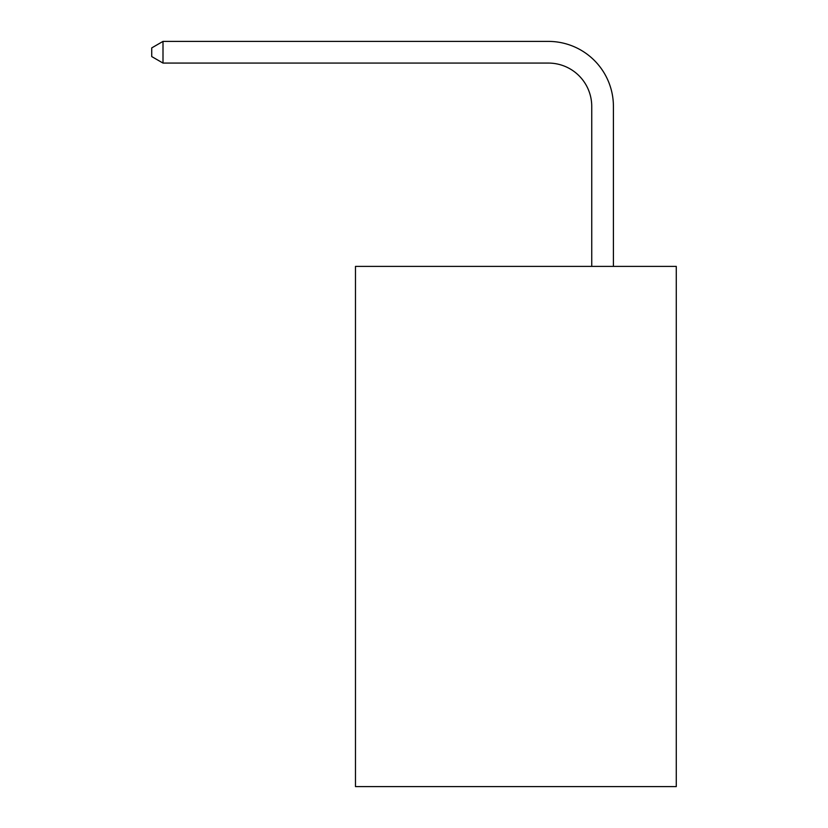 <?xml version="1.0" encoding="UTF-8"?>
<svg xmlns="http://www.w3.org/2000/svg" width="828" height="828" viewBox="0 0 828 828"><rect width="100%" height="100%" fill="white"/><g stroke="black" fill="none" stroke-linecap="round" stroke-linejoin="round"><path stroke-width="1.24" d="M676.269 266.388L676.269 786.6L355.481 786.6L355.481 266.388L676.269 266.388M591.741 266.388L591.741 106.429A43.346 43.346 142.9 0 0 548.384 63.073L163.002 63.073L151.731 56.573L151.731 47.9L163.002 41.4L548.384 41.4A65.029 65.029 -37.1 0 1 613.413 106.429L613.413 266.388M591.741 106.429A43.346 43.346 142.9 0 0 548.384 63.073A43.346 43.346 142.9 0 1 591.741 106.429A43.346 43.346 142.9 0 0 548.384 63.073A43.346 43.346 142.9 0 1 591.741 106.429A43.346 43.346 142.9 0 0 548.384 63.073A43.346 43.346 142.9 0 1 591.741 106.429A43.346 43.346 142.9 0 0 548.384 63.073A43.346 43.346 142.9 0 1 591.741 106.429A43.346 43.346 142.9 0 0 548.384 63.073A43.346 43.346 142.9 0 1 591.741 106.429A43.346 43.346 142.9 0 0 548.384 63.073A43.346 43.346 142.9 0 1 591.741 106.429A43.346 43.346 142.9 0 0 548.384 63.073A43.346 43.346 142.9 0 1 591.741 106.429A43.346 43.346 142.9 0 0 548.384 63.073A43.346 43.346 142.9 0 1 591.741 106.429A43.346 43.346 142.9 0 0 548.384 63.073A43.346 43.346 142.9 0 1 591.741 106.429A43.346 43.346 142.9 0 0 548.384 63.073A43.346 43.346 142.9 0 1 591.741 106.429A43.346 43.346 142.9 0 0 548.384 63.073A43.346 43.346 142.9 0 1 591.741 106.429A43.346 43.346 142.9 0 0 548.384 63.073A43.346 43.346 142.9 0 1 591.741 106.429A43.346 43.346 142.9 0 0 548.384 63.073A43.346 43.346 142.9 0 1 591.741 106.429A43.346 43.346 142.9 0 0 548.384 63.073A43.346 43.346 142.9 0 1 591.741 106.429A43.346 43.346 142.9 0 0 548.384 63.073A43.346 43.346 142.9 0 1 591.741 106.429A43.346 43.346 142.9 0 0 548.384 63.073A43.346 43.346 142.9 0 1 591.741 106.429A43.346 43.346 142.9 0 0 548.384 63.073A43.346 43.346 142.9 0 1 591.741 106.429A43.346 43.346 142.9 0 0 548.384 63.073A43.346 43.346 142.9 0 1 591.741 106.429A43.346 43.346 142.9 0 0 548.384 63.073A43.346 43.346 142.9 0 1 591.741 106.429A43.346 43.346 142.9 0 0 548.384 63.073A43.346 43.346 142.9 0 1 591.741 106.429A43.346 43.346 142.9 0 0 548.384 63.073A43.346 43.346 142.9 0 1 591.741 106.429A43.346 43.346 142.9 0 0 548.384 63.073A43.346 43.346 142.9 0 1 591.741 106.429A43.346 43.346 142.9 0 0 548.384 63.073A43.346 43.346 142.9 0 1 591.741 106.429A43.346 43.346 142.9 0 0 548.384 63.073A43.346 43.346 142.9 0 1 591.741 106.429A43.346 43.346 142.9 0 0 548.384 63.073A43.346 43.346 142.9 0 1 591.741 106.429A43.346 43.346 142.9 0 0 548.384 63.073A43.346 43.346 142.9 0 1 591.741 106.429A43.346 43.346 142.9 0 0 548.384 63.073A43.346 43.346 142.9 0 1 591.741 106.429A43.346 43.346 142.9 0 0 548.384 63.073A43.346 43.346 142.9 0 1 591.741 106.429A43.346 43.346 142.9 0 0 548.384 63.073A43.346 43.346 142.9 0 1 591.741 106.429A43.346 43.346 142.9 0 0 548.384 63.073A43.346 43.346 142.9 0 1 591.741 106.429A43.346 43.346 142.9 0 0 548.384 63.073A43.346 43.346 142.9 0 1 591.741 106.429M163.002 41.4L163.002 63.073"/></g></svg>
